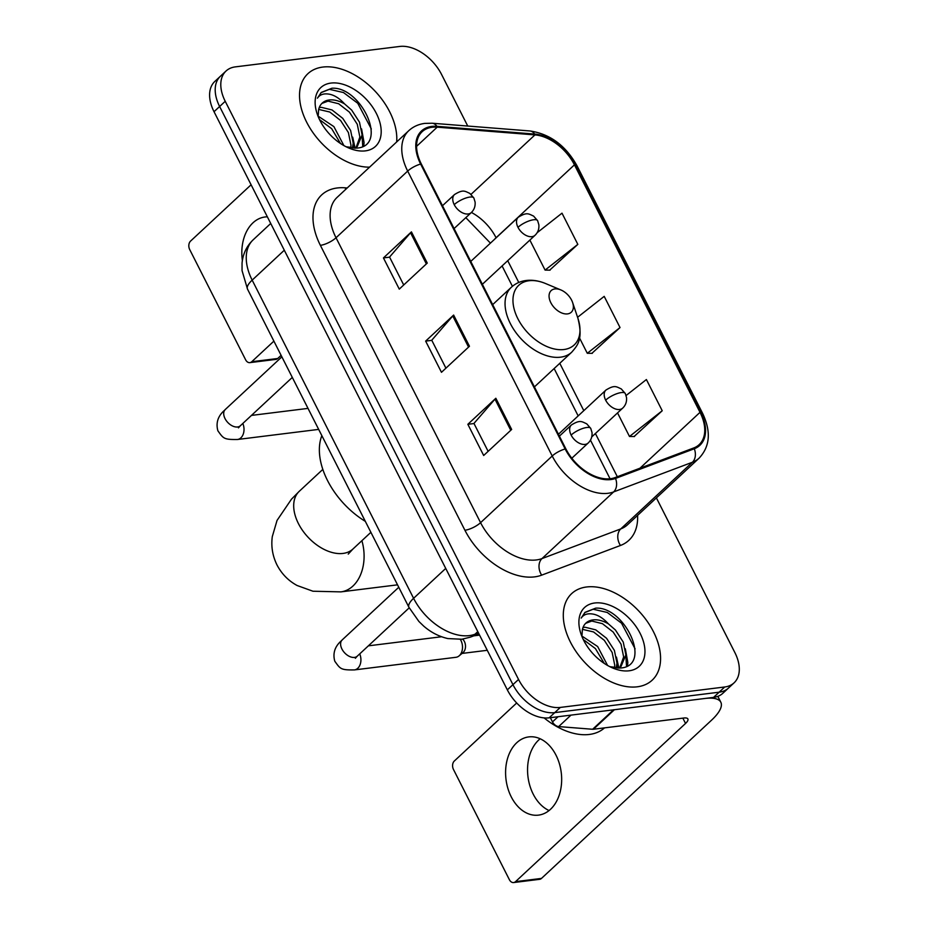 <?xml version="1.0" encoding="UTF-8"?>
<svg xmlns="http://www.w3.org/2000/svg" width="929" height="929" viewBox="0 0 929 929"><rect width="100%" height="100%" fill="white"/><g stroke="black" fill="none" stroke-linecap="round" stroke-linejoin="round"><path stroke-width="1.39" d="M404.301 598.16A36.951 23.306 -132.9 0 1 404.08 597.742L266.937 327.426A36.951 23.306 -132.9 0 1 266.728 326.996M467.74 126.042L441.554 74.425A36.951 23.306 47.1 0 0 399.772 46.45L235.362 66.876A36.951 23.306 47.1 0 0 226.026 71.022L214.831 81.438A36.951 23.306 47.1 0 0 214.03 111.712L507.339 689.864A36.951 23.306 47.1 0 0 549.132 717.838L713.542 697.4A36.951 23.306 47.1 0 0 722.878 693.255L728.475 688.052A36.951 23.306 47.1 0 1 719.139 692.198A36.951 23.306 47.1 0 0 728.475 688.052L734.073 682.838A36.951 23.306 47.1 0 0 734.862 652.564L656.397 497.886M226.026 71.022A36.951 23.306 47.1 0 0 225.224 101.296L518.545 679.447A36.951 23.306 47.1 0 0 560.326 707.422L554.729 712.624L719.139 692.198L554.729 712.624A36.951 23.306 47.1 0 1 512.947 684.661A36.951 23.306 47.1 0 0 554.729 712.624L549.132 717.838M225.224 101.296L219.627 106.51L512.947 684.661L219.627 106.51A36.951 23.306 47.1 0 1 220.428 76.236A36.951 23.306 47.1 0 0 219.627 106.51L214.03 111.712M637.248 686.81A59.108 37.276 47.1 0 0 652.193 680.167A59.108 37.276 47.1 0 0 647.153 621.257A59.108 37.276 47.1 0 0 586.605 586.977A59.108 37.276 47.1 0 0 571.66 593.619A59.108 37.276 47.1 0 0 576.712 652.53A59.108 37.276 47.1 0 0 637.248 686.81A59.108 37.276 47.1 0 0 652.193 680.167A59.108 37.276 47.1 0 0 647.153 621.257A59.108 37.276 47.1 0 0 586.605 586.977A59.108 37.276 47.1 0 0 571.66 593.619A59.108 37.276 47.1 0 0 576.712 652.53A59.108 37.276 47.1 0 0 637.248 686.81M396.66 141.951A59.108 37.276 47.1 0 0 373.586 89.625A59.108 37.276 47.1 0 0 322.839 67.062A59.108 37.276 47.1 0 0 307.894 73.693A59.108 37.276 47.1 0 0 311.447 130.408A59.108 37.276 47.1 0 0 369.579 167.15A59.108 37.276 47.1 0 1 311.447 130.408A59.108 37.276 47.1 0 1 307.894 73.693A59.108 37.276 47.1 0 1 322.839 67.062A59.108 37.276 47.1 0 1 373.586 89.625A59.108 37.276 47.1 0 1 396.66 141.951M610.434 478.725A39.413 24.851 -132.9 0 1 565.866 448.893L421.313 163.98A39.413 24.851 -132.9 0 1 422.161 131.686A39.413 24.851 -132.9 0 1 437.187 127.168L534.941 134.902A39.413 24.851 -132.9 0 1 574.447 164.828L700.013 412.337A39.413 24.851 -132.9 0 1 699.165 444.631A39.413 24.851 -132.9 0 1 693.754 447.952L614.986 477.622A39.413 24.851 -132.9 0 1 610.434 478.725M610.852 479.561A40.388 25.478 47.1 0 0 615.521 478.423L694.3 448.753A40.388 25.478 47.1 0 0 700.71 412.255L575.132 164.747A40.388 25.478 47.1 0 0 534.639 134.066L436.897 126.332A40.388 25.478 47.1 0 0 420.628 164.061L565.169 448.974A40.388 25.478 47.1 0 0 610.852 479.561M403.72 284.982L389.553 257.054L410.56 232.773A9.847 3.17 -26.9 0 1 411.431 231.878L383.445 257.925L399.273 289.116L427.259 263.081L411.431 231.878M389.611 257.159L383.445 257.925M488.131 451.355L473.953 423.427L494.971 399.145A9.847 3.17 -26.9 0 1 495.842 398.262L467.844 424.298L483.672 455.489L511.658 429.453L495.842 398.262M474.011 423.531L467.844 424.298M445.92 368.163L431.753 340.235L452.771 315.965A9.847 3.17 -26.9 0 1 453.631 315.07L425.645 341.106L441.472 372.308L469.459 346.262L453.631 315.07M431.811 340.351L425.645 341.106M560.326 707.422L724.736 686.984A36.951 23.306 47.1 0 0 734.073 682.838M634.101 436.514L662.226 410.746L646.398 379.543L626.1 395.51M549.701 270.142L577.826 244.373L561.999 213.171L537.125 232.726M591.901 353.334L620.026 327.554L604.198 296.363L577.583 317.288M579.533 337.993L587.291 353.287L592.319 353.334M620.026 327.554L587.291 353.287M617.541 412.906L629.49 436.479L634.519 436.525M662.226 410.746L629.49 436.479M529.867 240.088L545.091 270.095L550.107 270.153M577.826 244.373L545.091 270.095M544.092 717.896A61.581 38.832 47.1 0 0 589.334 734.456A61.581 38.832 47.1 0 0 604.535 727.871M582.181 636.237L597.649 646.538L607.589 665.466M583.296 639.547L595.431 648.605L604.291 663.445M582.994 627.563L585.119 627.238L595.756 629.862L606.544 638.269L614.383 650.381L616.984 663.143L616.206 668.032M582.46 629.351L593.538 631.929L604.314 640.336L612.153 652.448L614.754 665.21L614.51 667.812M609.842 666.674L620.433 668.032C652.959 666 624.811 606.242 595.686 608.147L585.015 612.35L581.194 618.075C583.679 614.348 587.802 613.059 593.596 614.197C598.59 615.3 603.513 618.505 608.367 623.835A27.835 17.558 47.1 0 0 593.016 619.898A27.835 17.558 47.1 0 0 585.978 623.022A27.835 17.558 47.1 0 0 582.344 629.839L582.042 635.03M608.367 623.835L615.428 630.001L623.266 642.113L625.867 654.875L621.048 666.43L618.795 668.125M585.653 623.347L591.785 621.036L602.422 623.661L613.198 632.068L621.048 644.18L623.649 656.942L619.875 667.405M629.13 670.796A40.144 25.315 47.1 0 0 640.139 633.392A40.144 25.315 47.1 0 0 594.734 602.991A40.144 25.315 47.1 0 0 580.927 633.787A40.144 25.315 47.1 0 0 612.803 668.032A40.144 25.315 47.1 0 0 629.13 670.796M584.771 612.583L593.155 609.238L607.252 612.455L621.536 623.196L635.099 648.872M625.844 655.317L626.518 666.36M616.961 663.585L617.692 668.125M625.333 648.802L627.83 662.458L627.563 665.791M616.45 657.07L618.877 668.079M549.062 810.541A39.413 27.824 82.9 0 1 533.2 794.121A39.413 27.824 82.9 0 1 540.144 738.776M511.24 796.85A39.413 27.824 -97.1 0 0 538.483 815.128A39.413 27.824 -97.1 0 0 556.018 755.184A39.413 27.824 -97.1 0 0 528.764 736.906A39.413 27.824 -97.1 0 0 511.24 796.85M550.351 717.687L552.488 721.903L558.062 716.723M613.616 709.733A6.155 3.879 47.1 0 0 614.406 709.721L704.879 698.48A49.26 15.851 -26.9 0 1 720.823 702.231A49.26 15.851 -26.9 0 1 711.509 720.219L541.479 878.416A6.155 4.343 82.9 0 1 539.61 879.322L513.644 882.55A6.155 4.343 -97.1 0 0 515.525 881.644L685.544 723.447A12.321 3.96 153.1 0 0 687.878 718.953A12.321 3.96 153.1 0 0 683.895 718.012L593.41 729.253A6.155 3.879 -132.9 0 1 592.621 729.265L558.666 726.583A6.155 3.879 -132.9 0 1 552.488 721.903M516.698 702.986L454.327 761.014A6.155 4.343 -97.1 0 0 453.468 769.467L509.382 879.693A6.155 4.343 -97.1 0 0 513.644 882.55M554.88 288.942A14.783 9.325 47.1 0 0 550.827 302.703A14.783 9.325 47.1 0 0 567.538 313.897A14.783 9.325 47.1 0 0 572.624 302.564A14.783 9.325 47.1 0 0 560.895 289.953A14.783 9.325 47.1 0 0 554.88 288.942M321.84 435.631A67.736 42.722 47.1 0 0 365.329 521.366M460.331 639.407A11.078 7.827 82.9 0 1 460.923 640.429A11.078 7.827 82.9 0 1 459.367 655.653A11.078 7.827 82.9 0 1 459.089 655.897A11.078 7.827 82.9 0 1 455.988 657.291L354.402 669.914C340.571 670.123 340.351 668.915 334.8 661.239C330.817 647.176 342.627 640.244 342.174 639.93A11.078 6.991 47.1 0 0 341.651 648.43A11.078 6.991 47.1 0 0 354.472 657.407A11.078 6.991 47.1 0 0 357.27 656.164L355.342 658.301L355.726 657.105M462.677 639.129A8.001 5.655 82.9 0 1 464.361 641.416A8.001 5.655 82.9 0 1 463.246 652.402A8.001 5.655 82.9 0 1 463.037 652.588A8.001 5.655 82.9 0 1 462.828 652.75M281.104 355.342L277.713 358.501A6.155 4.343 82.9 0 1 275.832 359.407L249.878 362.635A6.155 4.343 -97.1 0 0 251.759 361.718L273.892 341.129M251.097 184.778L190.561 241.099A6.155 4.343 -97.1 0 0 189.702 249.553L245.616 359.778A6.155 4.343 -97.1 0 0 249.878 362.635M267.366 216.84A39.413 27.824 -97.1 0 0 264.997 216.991A39.413 27.824 -97.1 0 0 242.376 260.515M318.415 116.322L333.883 126.611L343.8 145.423M319.53 119.632L331.665 128.678L340.525 143.519M319.216 107.648L321.353 107.323L331.99 109.947L342.766 118.355L350.616 130.466L353.206 143.229L352.439 148.106M318.682 109.425L329.772 112.014L340.548 120.422L348.387 132.533L350.988 145.296L350.744 147.897M346.076 146.759L356.666 148.117C389.193 146.085 361.044 86.327 331.92 88.232L321.248 92.435L317.428 98.16C319.913 94.433 324.035 93.144 329.818 94.282C334.823 95.385 339.747 98.59 344.589 103.92A27.835 17.558 47.1 0 0 329.238 99.984A27.835 17.558 47.1 0 0 322.212 103.107A27.835 17.558 47.1 0 0 318.577 109.924L318.275 115.115M344.589 103.92L351.661 110.086L359.5 122.198L362.101 134.96L357.282 146.515L355.029 148.21M321.887 103.421L328.018 101.122L338.655 103.746L349.432 112.154L357.27 124.265L359.871 137.027L356.109 147.479M365.364 150.87A40.144 25.315 47.1 0 0 376.373 113.466A40.144 25.315 47.1 0 0 330.968 83.076A40.144 25.315 47.1 0 0 317.161 113.861A40.144 25.315 47.1 0 0 349.037 148.117A40.144 25.315 47.1 0 0 365.364 150.87M321.004 92.668L329.389 89.323L343.486 92.54L357.77 103.282L371.321 128.957M362.078 135.402L362.74 146.434M353.194 143.67L353.926 148.199M361.567 128.887L364.063 142.543L363.785 145.876M352.683 137.155L355.11 148.164M284.297 250.226L252.165 280.128A24.63 7.931 153.1 0 0 247.509 289.116L242.051 270.606L242.051 263.162C242.91 253.884 246.638 246.092 253.222 239.763A49.26 31.063 47.1 0 0 252.165 280.128L413.591 598.311A49.26 31.063 47.1 0 0 469.308 635.61A49.26 31.063 47.1 0 0 474.998 634.228L477.796 631.627M445.734 568.42L413.591 598.311A24.63 7.931 153.1 0 0 408.934 607.311L247.509 289.116M713.542 697.4L724.736 686.984M507.339 689.864L518.545 679.447M478.958 633.903L470.283 637.166A24.63 18.51 -110.6 0 0 474.998 634.228L478.458 632.928M637.573 515.398A61.581 38.832 -132.9 0 1 620.456 545.474L541.677 575.144A61.581 38.832 -132.9 0 1 464.918 530.25L320.377 245.337A12.321 3.96 153.1 0 0 336.031 237.754L480.572 522.667A49.26 31.063 47.1 0 0 536.288 559.955A49.26 31.063 47.1 0 0 541.979 558.584L620.746 528.915A49.26 31.063 47.1 0 0 627.516 524.757L699.165 458.102A49.26 31.063 -132.9 0 1 692.395 462.247A12.321 9.255 -110.6 0 0 694.3 448.753M320.377 245.337A61.581 38.832 -132.9 0 1 337.262 187.972A61.581 38.832 -132.9 0 1 345.182 187.821L347.191 187.983M337.088 197.389A49.26 31.063 47.1 0 0 336.031 237.754L407.68 171.087A49.26 31.063 -132.9 0 1 408.737 130.722L337.088 197.389M620.456 545.474A12.321 9.255 69.4 0 1 620.746 528.915L692.395 462.247L613.628 491.917A49.26 31.063 -132.9 0 1 607.938 493.299A49.26 31.063 -132.9 0 1 552.221 456A12.321 3.96 -26.9 0 1 565.169 448.974M615.521 478.423A12.321 9.255 -110.6 0 1 613.628 491.917L541.979 558.584A12.321 9.255 69.4 0 0 541.677 575.144M699.165 458.102C710.081 446.408 711.219 431.451 702.545 413.231A12.321 3.96 153.1 0 0 700.71 412.255M575.132 164.747A12.321 3.96 -26.9 0 1 576.979 165.722C565.656 145.505 549.968 133.915 529.936 130.966L432.182 123.232L424.774 123.394C418.491 124.231 413.138 126.669 408.737 130.722M534.639 134.066A12.321 7.873 -85.5 0 0 529.936 130.966M436.897 126.332A12.321 7.873 -85.5 0 0 432.182 123.232M420.628 164.061A12.321 3.96 153.1 0 0 407.68 171.087L552.221 456L480.572 522.667A12.321 3.96 153.1 0 1 464.918 530.25M345.797 189.284A12.321 7.873 94.5 0 1 345.182 187.821M574.447 164.828L496.074 237.743A39.413 24.851 47.1 0 0 471.409 212.451M534.941 134.902L471.049 194.347M437.187 127.168L416.575 146.352M700.013 412.337L639.965 468.216M617.332 476.74L595.396 433.506M583.807 410.653L559.781 363.309M518.777 282.474L507.722 260.689M496.121 237.836L496.074 237.743A22.168 7.13 153.1 0 0 494.402 239.438M452.771 315.965L468.564 347.098M494.971 399.145L510.764 430.29M410.56 232.773L426.365 263.917M682.861 718.14L685.544 723.447M614.406 709.721L593.41 729.253M515.525 881.644L541.479 878.416M592.621 729.265L613.512 709.837M570.987 715.121L558.666 726.583M348.247 554.102L352.962 549.004A39.413 24.851 -132.9 0 1 342.998 553.429A39.413 24.851 -132.9 0 1 298.43 523.596A39.413 24.851 -132.9 0 1 299.266 491.302L322.816 469.4M361.892 540.701A39.413 27.824 82.9 0 1 340.908 591.878L397.531 584.84M529.019 280.744A40.725 25.687 47.1 0 0 517.848 318.693A40.725 25.687 47.1 0 0 563.915 349.525A40.725 25.687 47.1 0 0 577.919 318.287C583.261 339.526 577.664 345.24 571.718 352.196A44.337 27.963 47.1 0 1 560.512 357.177A44.337 27.963 47.1 0 1 515.107 331.467A44.337 27.963 47.1 0 1 511.322 287.282C515.432 283.496 520.426 281.232 526.29 280.477C532.538 279.757 538.971 280.779 545.59 283.542A40.725 25.687 47.1 0 0 529.019 280.744M571.126 435.074A12.321 7.769 47.1 0 0 585.061 444.399A12.321 7.769 47.1 0 0 588.173 443.017C591.065 440.265 592.342 436.769 592.005 432.531L590.763 428.42A12.321 3.96 153.1 0 0 586.78 427.491A12.321 3.96 -26.9 0 0 571.126 435.074A12.321 7.769 47.1 0 1 571.393 424.983C580.16 419.56 581.659 421.58 586.722 423.821L590.763 428.42M359.72 653.888A11.078 7.827 82.9 0 1 354.402 669.914M454.223 204.647A12.321 7.769 47.1 0 0 468.158 213.972A12.321 7.769 47.1 0 0 471.27 212.59C474.162 209.838 475.439 206.343 475.102 202.104L473.86 197.993A12.321 3.96 153.1 0 0 469.877 197.064A12.321 3.96 -26.9 0 0 454.223 204.647A12.321 7.769 47.1 0 1 454.49 194.556C463.257 189.133 464.755 191.153 469.819 193.395L473.86 197.993M281.87 356.841L225.271 409.503A11.078 6.991 47.1 0 0 224.748 418.004A11.078 6.991 47.1 0 0 237.569 426.98A11.078 6.991 47.1 0 0 240.367 425.737L238.439 427.874L238.823 426.678M242.817 423.461A11.078 7.827 82.9 0 1 237.499 439.487C223.668 439.696 223.448 438.488 217.897 430.812C213.925 416.749 225.724 409.817 225.271 409.503M605.662 400.155A12.321 7.769 47.1 0 0 619.597 409.48A12.321 7.769 47.1 0 0 622.709 408.098C625.6 405.358 626.878 401.862 626.541 397.624L625.298 393.513A12.321 3.96 153.1 0 0 621.315 392.572A12.321 3.96 -26.9 0 0 605.662 400.155A12.321 7.769 47.1 0 1 605.929 390.064C614.696 384.652 616.206 386.673 621.257 388.914L625.298 393.513M517.987 227.338A12.321 7.769 47.1 0 0 531.922 236.663A12.321 7.769 47.1 0 0 535.034 235.281C537.926 232.529 539.203 229.045 538.866 224.795L537.624 220.696A12.321 3.96 153.1 0 0 533.641 219.755A12.321 3.96 -26.9 0 0 517.987 227.338A12.321 7.769 47.1 0 1 518.254 217.247C527.01 211.835 528.52 213.856 533.583 216.085L537.624 220.696M251.759 361.718L277.713 358.501M470.283 637.166L461.794 639.245L447.859 638.571C438.964 636.528 430.893 632.37 423.659 626.065L418.898 621.466L408.934 607.311M253.222 239.763L270.734 223.471M702.545 413.231L576.979 165.722M610.063 478.772L590.461 440.137M578.163 415.902L554.137 368.546M512.425 286.318L502.078 265.938M490.431 243.131L465.824 217.653M619.225 668.114L621.048 666.43M717.85 696.355L720.823 702.231M299.266 491.302L291.451 499.21L277.039 520.426L272.302 536.602C270.978 546.415 272.534 555.867 276.993 564.96C281.708 573.936 288.408 580.776 297.106 585.502L312.957 591.227L340.908 591.878M492.672 304.631L511.322 287.282M534.419 386.905L571.718 352.196M560.895 289.953L545.59 283.542M572.624 302.564L577.919 318.287M370.892 532.317L352.962 549.004M398.773 587.267L342.174 639.93M559.397 436.142L571.393 424.983M368.36 645.841L441.554 636.748M479.573 635.122L473.802 635.842M409.213 607.833L357.27 656.164M571.823 458.229L588.173 443.017M463.037 652.588L459.089 655.897M487.272 650.3L462.015 653.435M442.494 205.715L454.49 194.556M251.457 415.414L308.022 408.388M292.298 377.418L240.367 425.737M454.084 228.569L471.27 212.59M237.499 439.487L318.682 429.395M558.434 434.261L605.929 390.064M591.75 436.909L622.709 408.098M470.759 261.432L518.254 217.247M482.36 284.286L535.034 235.281M355.459 148.199L357.282 146.515"/></g></svg>
